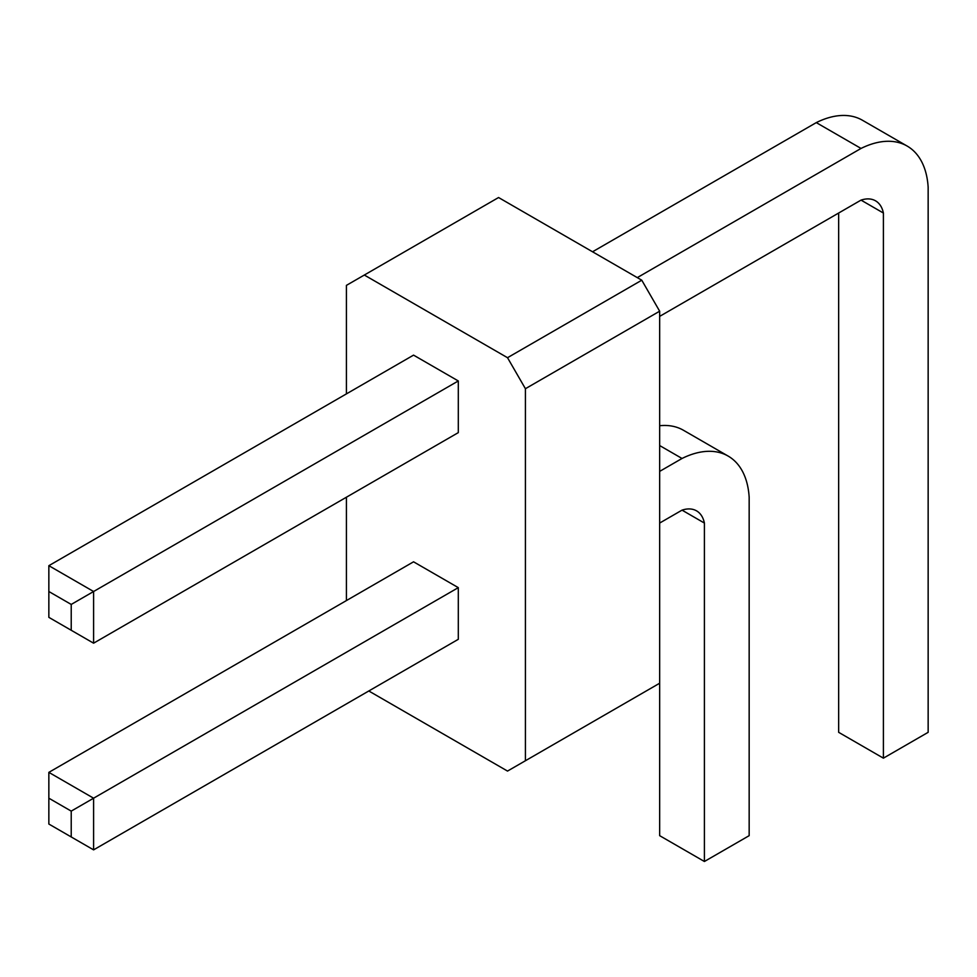 <?xml version="1.0" encoding="UTF-8"?>
<svg xmlns="http://www.w3.org/2000/svg" width="977" height="977" viewBox="0 0 977 977"><rect width="100%" height="100%" fill="white"/><g stroke="black" fill="none" stroke-linecap="round" stroke-linejoin="round"><path stroke-width="1.47" d="M346.42 393.878L346.42 285.369L364.323 275.038L507.515 357.704L525.418 388.712L525.418 760.741L507.515 771.073L368.793 690.983M346.42 600.562L346.42 497.22M458.298 587.641L93.597 798.197L48.85 772.367L413.552 561.812L458.298 587.641L458.298 639.312L93.597 849.868L48.85 824.038L48.85 798.197L71.223 811.118L71.223 836.947M458.298 380.957L458.298 432.628L93.597 643.184L48.85 617.354L48.85 565.683L413.552 355.127L458.298 380.957L93.597 591.512L93.597 643.184M525.418 760.741L659.658 683.228L659.658 835.665L704.405 861.494L749.164 835.665L749.164 497.22A102.219 59.023 120 0 0 728.158 456.088A102.219 59.023 120 0 0 682.031 458.469L659.658 471.39M364.323 275.038L498.563 197.525L641.767 280.204L659.658 311.199L659.658 683.228M525.418 388.712L659.658 311.199M507.515 357.704L641.767 280.204M71.223 811.118L93.597 798.197L93.597 849.868M71.223 630.263L71.223 604.433L93.597 591.512L48.85 565.683M682.031 458.469L659.658 445.549M659.658 523.061L682.031 510.141A40.997 23.668 -60 0 1 696.54 510.849A40.997 23.668 -60 0 1 704.405 523.061L704.405 861.494M728.158 456.088L683.412 430.246A102.219 59.023 120 0 0 659.658 425.728M659.658 316.377L861.03 200.114A40.997 23.668 -60 0 1 875.539 200.822A40.997 23.668 -60 0 1 883.403 213.035L883.403 758.164L928.15 732.323L928.15 187.193A102.219 59.023 120 0 0 907.157 146.061A102.219 59.023 120 0 0 861.03 148.443L637.285 277.615M838.657 213.035L838.657 732.323L883.403 758.164M907.157 146.061L862.398 120.232A102.219 59.023 120 0 0 816.283 122.614L592.538 251.785M861.03 148.443L816.283 122.614M48.85 772.367L48.85 798.197M71.223 604.433L48.85 591.512M704.405 523.061L682.031 510.141M883.403 213.035L861.03 200.114"/></g></svg>
